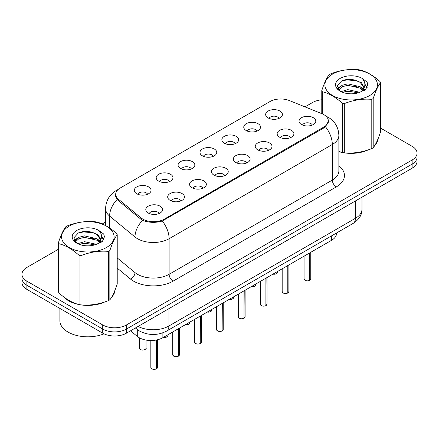 <?xml version="1.0" encoding="UTF-8"?>
<svg xmlns="http://www.w3.org/2000/svg" width="439" height="439" viewBox="0 0 439 439"><rect width="100%" height="100%" fill="white"/><g stroke="black" fill="none" stroke-linecap="round" stroke-linejoin="round"><path stroke-width="0.66" d="M246.213 130.553A8.385 4.84 180 0 1 244.55 129.187A8.385 4.84 180 0 1 247.327 123.172A8.385 4.84 180 0 1 258.066 123.71A8.385 4.84 180 0 1 259.729 129.187A8.385 4.84 180 0 1 246.213 130.553M257.045 131.058A5.032 2.903 0 0 0 255.696 129.642A5.032 2.903 0 0 0 250.74 128.907A5.032 2.903 0 0 0 247.234 131.058M224.324 143.196A8.385 4.84 180 0 1 222.655 141.824A8.385 4.84 180 0 1 225.432 135.81A8.385 4.84 180 0 1 236.177 136.348A8.385 4.84 180 0 1 237.839 141.824A8.385 4.84 180 0 1 224.324 143.196M235.156 143.696A5.032 2.903 0 0 0 233.806 142.28A5.032 2.903 0 0 0 228.851 141.545A5.032 2.903 0 0 0 225.344 143.696M202.428 155.834A8.385 4.84 180 0 1 200.766 154.462A8.385 4.84 180 0 1 203.542 148.448A8.385 4.84 180 0 1 214.281 148.991A8.385 4.84 180 0 1 215.95 154.462A8.385 4.84 180 0 1 202.428 155.834M213.261 156.333A5.032 2.903 0 0 0 211.911 154.923A5.032 2.903 0 0 0 206.956 154.182A5.032 2.903 0 0 0 203.449 156.333M180.539 168.472A8.385 4.84 180 0 1 178.876 167.105A8.385 4.84 180 0 1 181.653 161.086A8.385 4.84 180 0 1 192.392 161.629A8.385 4.84 180 0 1 194.054 167.105A8.385 4.84 180 0 1 180.539 168.472M191.371 168.977A5.032 2.903 0 0 0 190.021 167.561A5.032 2.903 0 0 0 185.066 166.825A5.032 2.903 0 0 0 181.559 168.977M158.644 181.109A8.385 4.84 180 0 1 156.981 179.743A8.385 4.84 180 0 1 159.758 173.729A8.385 4.84 180 0 1 170.502 174.267A8.385 4.84 180 0 1 172.165 179.743A8.385 4.84 180 0 1 158.644 181.109M169.481 181.614A5.032 2.903 0 0 0 168.132 180.199A5.032 2.903 0 0 0 163.176 179.463A5.032 2.903 0 0 0 159.664 181.614M136.754 193.753A8.385 4.84 180 0 1 135.091 192.381A8.385 4.84 180 0 1 137.868 186.366A8.385 4.84 180 0 1 148.607 186.904A8.385 4.84 180 0 1 150.27 192.381A8.385 4.84 180 0 1 136.754 193.753M147.586 194.252A5.032 2.903 0 0 0 146.236 192.836A5.032 2.903 0 0 0 141.281 192.101A5.032 2.903 0 0 0 137.775 194.252M268.103 117.915A8.385 4.84 180 0 1 266.44 116.549A8.385 4.84 180 0 1 269.217 110.529A8.385 4.84 180 0 1 279.961 111.072A8.385 4.84 180 0 1 281.624 116.549A8.385 4.84 180 0 1 268.103 117.915M278.941 118.42A5.032 2.903 0 0 0 277.591 117.004A5.032 2.903 0 0 0 272.635 116.269A5.032 2.903 0 0 0 269.123 118.42M279.605 137.193A8.385 4.84 180 0 1 277.942 135.827A8.385 4.84 180 0 1 280.719 129.812A8.385 4.84 180 0 1 291.458 130.35A8.385 4.84 180 0 1 293.12 135.827A8.385 4.84 180 0 1 279.605 137.193M290.437 137.698A5.032 2.903 0 0 0 289.087 136.282A5.032 2.903 0 0 0 284.132 135.547A5.032 2.903 0 0 0 280.625 137.698M257.709 149.831A8.385 4.84 180 0 1 256.047 148.464A8.385 4.84 180 0 1 258.823 142.45A8.385 4.84 180 0 1 269.568 142.988A8.385 4.84 180 0 1 271.231 148.464A8.385 4.84 180 0 1 257.709 149.831M268.547 150.336A5.032 2.903 0 0 0 267.197 148.92A5.032 2.903 0 0 0 262.242 148.184A5.032 2.903 0 0 0 258.73 150.336M235.82 162.474A8.385 4.84 180 0 1 234.157 161.102A8.385 4.84 180 0 1 236.934 155.088A8.385 4.84 180 0 1 247.673 155.625A8.385 4.84 180 0 1 249.336 161.102A8.385 4.84 180 0 1 235.82 162.474M246.652 162.973A5.032 2.903 0 0 0 245.302 161.557A5.032 2.903 0 0 0 240.347 160.822A5.032 2.903 0 0 0 236.84 162.973M213.93 175.112A8.385 4.84 180 0 1 212.267 173.74A8.385 4.84 180 0 1 215.039 167.725A8.385 4.84 180 0 1 225.783 168.269A8.385 4.84 180 0 1 227.446 173.74A8.385 4.84 180 0 1 213.93 175.112M224.763 175.611A5.032 2.903 0 0 0 223.413 174.201A5.032 2.903 0 0 0 218.457 173.46A5.032 2.903 0 0 0 214.951 175.611M192.035 187.749A8.385 4.84 180 0 1 190.372 186.383A8.385 4.84 180 0 1 193.149 180.369A8.385 4.84 180 0 1 203.894 180.906A8.385 4.84 180 0 1 205.556 186.383A8.385 4.84 180 0 1 192.035 187.749M202.873 188.254A5.032 2.903 0 0 0 201.523 186.838A5.032 2.903 0 0 0 196.568 186.103A5.032 2.903 0 0 0 193.056 188.254M170.145 200.387A8.385 4.84 180 0 1 168.483 199.021A8.385 4.84 180 0 1 171.259 193.006A8.385 4.84 180 0 1 181.998 193.544A8.385 4.84 180 0 1 183.661 199.021A8.385 4.84 180 0 1 170.145 200.387M180.978 200.892A5.032 2.903 0 0 0 179.628 199.476A5.032 2.903 0 0 0 174.673 198.741A5.032 2.903 0 0 0 171.166 200.892M148.25 213.03A8.385 4.84 180 0 1 146.588 211.658A8.385 4.84 180 0 1 149.364 205.644A8.385 4.84 180 0 1 160.109 206.182A8.385 4.84 180 0 1 161.772 211.658A8.385 4.84 180 0 1 148.25 213.03M159.088 213.53A5.032 2.903 0 0 0 157.738 212.114A5.032 2.903 0 0 0 152.783 211.378A5.032 2.903 0 0 0 149.276 213.53M301.494 124.555A8.385 4.84 180 0 1 299.832 123.183A8.385 4.84 180 0 1 302.608 117.169A8.385 4.84 180 0 1 313.353 117.712A8.385 4.84 180 0 1 315.015 123.183A8.385 4.84 180 0 1 301.494 124.555M312.327 125.055A5.032 2.903 0 0 0 310.977 123.644A5.032 2.903 0 0 0 306.021 122.904A5.032 2.903 0 0 0 302.515 125.055M321.886 113.701A15.091 8.709 180 0 1 323.9 114.678A15.091 8.709 180 0 1 328.323 120.835A15.091 8.709 180 0 1 323.9 126.997L164.257 219.165A15.091 8.709 180 0 1 141.226 218.002L118.442 199.218A15.091 8.709 180 0 1 115.715 194.219A15.091 8.709 180 0 1 120.132 188.062L270.023 101.524A15.091 8.709 180 0 1 289.345 100.547L321.886 113.701M336.51 233.005L336.51 233.427A16.764 9.68 180 0 1 331.599 240.276L162.88 337.684A16.764 9.68 180 0 1 137.292 336.389L130.526 330.808M63.754 296.934A27.103 15.65 0 0 0 68.671 300.819A27.103 15.65 0 0 0 78.768 304.501M328.438 121.246L325.48 126.772L324.02 127.831L162.282 220.993C156.3 222.798 150.319 222.798 144.338 220.993L140.952 219.28L118.168 200.491L117.153 199.465L115.441 195.114M58.442 249.231L26.861 267.466A16.764 9.68 0 0 0 21.95 274.309L21.95 282.524A16.764 9.68 0 0 0 26.861 289.367L102.731 333.168L102.731 329.063A16.764 9.68 0 0 0 126.443 329.063L412.139 164.115A16.764 9.68 0 0 0 417.05 157.272A16.764 9.68 0 0 1 412.139 164.115L126.443 329.063A16.764 9.68 0 0 1 102.731 329.063L26.861 285.257L102.731 329.063L102.731 324.953A16.764 9.68 0 0 0 126.443 324.953L412.139 160.01A16.764 9.68 0 0 0 417.05 153.167A16.764 9.68 0 0 0 412.139 146.319L380.558 128.084M21.95 278.414A16.764 9.68 0 0 0 26.861 285.257A16.764 9.68 0 0 1 21.95 278.414M338.864 151.664A27.103 15.65 0 0 0 342.102 152.465M343.386 152.712A27.103 15.65 0 0 0 368.239 149.875M374.901 145.276A27.103 15.65 0 0 0 378.248 138.318M80.052 304.743A27.103 15.65 0 0 0 104.905 301.906M111.566 297.307A27.103 15.65 0 0 0 114.919 290.355M321.776 99.801A16.764 9.68 0 0 0 312.557 102.517L305.006 106.875M105.569 222.019L102.271 223.928M88.952 231.616L88.491 231.88M74.191 240.138L76.556 238.778M21.95 274.309A16.764 9.68 0 0 0 26.861 281.152L102.731 324.953M114.755 291.578A27.103 15.65 0 0 0 114.656 291.161M378.083 139.542A27.103 15.65 0 0 0 377.99 139.13M102.731 333.168A16.764 9.68 0 0 0 126.443 333.168L412.139 168.219A16.764 9.68 0 0 0 417.05 161.376L417.05 153.167M309.687 280.345L309.665 280.395C307.673 281.037 306.142 281.02 305.078 280.34L304.068 278.919A3.353 1.937 0 0 0 305.05 280.285A3.353 1.937 0 0 0 309.687 280.345L309.687 252.924M309.665 280.395L309.61 280.389A3.243 1.871 180 0 1 305.132 280.334M309.687 280.208L309.896 252.804M287.797 292.983L287.775 293.038C285.784 293.675 284.252 293.658 283.182 292.978L282.178 291.556A3.353 1.937 0 0 0 283.16 292.928A3.353 1.937 0 0 0 287.797 292.983L287.797 265.562M287.775 293.038L287.721 293.027A3.243 1.871 180 0 1 283.237 292.972M287.797 292.846L288 265.447M265.902 305.621L265.88 305.676C263.888 306.318 262.363 306.296 261.293 305.615L260.289 304.194A3.353 1.937 0 0 0 261.271 305.566A3.353 1.937 0 0 0 265.902 305.621L265.902 278.205M265.88 305.676L265.831 305.665A3.243 1.871 180 0 1 261.348 305.61M265.902 305.484L266.111 278.085M244.013 318.264L243.991 318.313C241.999 318.955 240.468 318.933 239.398 318.253L238.393 316.837A3.353 1.937 0 0 0 239.376 318.204A3.353 1.937 0 0 0 244.013 318.264L244.013 290.843M243.991 318.313L243.936 318.308A3.243 1.871 180 0 1 239.458 318.248M244.013 318.127L244.221 290.722M222.123 330.902L222.096 330.951C220.109 331.593 218.578 331.577 217.508 330.896L216.504 329.475A3.353 1.937 0 0 0 217.486 330.841A3.353 1.937 0 0 0 222.123 330.902L222.123 303.481M222.096 330.951L222.046 330.946A3.243 1.871 180 0 1 217.563 330.891M222.123 330.765L222.326 303.36M338.864 151.482A26.823 15.486 0 0 0 339.352 151.625M346.585 152.981A26.823 15.486 0 0 0 366.455 150.445M375.51 144.222A26.823 15.486 0 0 0 377.853 139.3M64.879 297.768A26.823 15.486 0 0 0 68.868 300.704A26.823 15.486 0 0 0 76.024 303.656M83.251 305.012A26.823 15.486 0 0 0 103.121 302.476M112.175 296.259A26.823 15.486 0 0 0 114.519 291.337M59.891 308.436L59.891 320.689A27.942 16.133 0 0 0 68.078 332.098A27.942 16.133 0 0 0 104.021 333.838M332.592 74.065A26.263 15.162 -0 0 0 332.592 95.51A26.263 15.162 -0 0 0 369.737 95.51A26.263 15.162 -0 0 0 369.737 74.065A26.263 15.162 -0 0 0 332.592 74.065M338.864 151.45L342.404 152.547A30.176 17.423 -0 0 0 344.313 152.843C353.439 153.639 362.598 152.223 371.795 148.591A30.176 17.423 -0 0 0 372.508 148.195A30.176 17.423 -0 0 0 373.194 147.784C375.636 144.727 378.089 139.437 380.558 131.919L380.558 82.68A30.176 17.423 -0 0 0 380.042 81.577C373.32 75.486 366.614 71.612 359.931 69.96A30.176 17.423 -0 0 0 358.015 69.664C348.818 68.879 339.66 70.295 330.54 73.917A30.176 17.423 -0 0 0 329.826 74.312A30.176 17.423 -0 0 0 329.14 74.723C326.676 77.824 324.223 83.114 321.776 90.588A30.176 17.423 -0 0 0 322.292 91.691L322.292 113.871M342.404 152.547L342.404 103.308C335.681 97.217 328.976 93.342 322.292 91.691M342.404 103.308A30.176 17.423 -0 0 0 344.313 103.599L344.313 152.843M371.795 148.591L371.795 99.351C362.674 98.55 353.516 99.971 344.313 103.599M371.795 99.351A30.176 17.423 -0 0 0 372.508 98.951A30.176 17.423 -0 0 0 373.194 98.545L373.194 147.784M359.859 92.3L347.858 89.644L341.054 91.658M358.186 92.843L347.858 91.092L342.585 92.322M363.613 90.796L363.497 90.494M363.141 89.765L360.199 86.724L347.858 83.849L342.135 85.276L338.826 88.102L338.392 89.633M362.669 90.483L360.199 88.173L347.858 85.298L342.135 86.724L338.656 89.918M361.549 91.735L363.508 89.018L363.942 87.109L361.374 82.669L354.361 79.964C349.581 78.993 345.328 79.327 341.608 80.979L337.108 85.885L340.126 91.136M363.267 90.977L363.942 88.255M363.904 87.679L360.199 82.378L354.696 80.03M340.126 78.416A15.612 9.016 -0 0 0 340.126 91.164A15.612 9.016 -0 0 0 359.645 92.36L365.731 89.408L367.783 84.787L367.081 82.033L361.966 78.279A15.612 9.016 -0 0 0 340.126 78.416M361.966 78.279C365.221 81.583 365.731 85.166 363.508 89.013M321.776 113.657L321.776 90.588M380.558 82.68C378.111 85.737 375.658 91.021 373.194 98.545M357.039 92.36L346.865 91.488L342.815 92.223M364.474 90.302L363.755 89.726M363.327 89.419L362.598 88.941M357.039 86.565L346.865 85.693L342.815 86.428M338.903 87.959L337.712 88.694M367.009 87.679L364.869 84.864M357.083 80.781L346.865 79.898L341.421 81.061M367.783 84.93L367.081 82.033M364.935 90L363.887 89.101M363.574 88.865L361.072 87.372M339.89 86.741L337.443 88.162M367.185 87.334L364.864 84.134M69.263 226.101A26.263 15.162 -0 0 0 69.263 247.547A26.263 15.162 -0 0 0 106.408 247.547A26.263 15.162 -0 0 0 106.408 226.101A26.263 15.162 -0 0 0 69.263 226.101M66.492 226.348A30.176 17.423 -0 0 0 65.806 226.76C63.342 229.86 60.889 235.145 58.442 242.624A30.176 17.423 -0 0 0 58.958 243.727L58.958 292.967C65.647 299.041 72.347 302.91 79.069 304.584A30.176 17.423 -0 0 0 80.985 304.875C90.105 305.676 99.263 304.26 108.46 300.627A30.176 17.423 -0 0 0 109.174 300.227A30.176 17.423 -0 0 0 109.86 299.821C112.302 296.764 114.76 291.474 117.224 283.956L117.224 234.711A30.176 17.423 -0 0 0 116.708 233.608C109.986 227.517 103.286 223.649 96.596 221.997A30.176 17.423 -0 0 0 94.687 221.7C85.484 220.916 76.326 222.332 67.205 225.953A30.176 17.423 -0 0 0 66.492 226.348M79.069 304.584L79.069 255.339C72.347 249.248 65.647 245.379 58.958 243.727M79.069 255.339A30.176 17.423 -0 0 0 80.985 255.635L80.985 304.875M108.46 300.627L108.46 251.382C99.34 250.587 90.182 252.002 80.985 255.635M108.46 251.382A30.176 17.423 -0 0 0 109.174 250.987A30.176 17.423 -0 0 0 109.86 250.576L109.86 299.821M58.442 242.624L58.442 291.864A30.176 17.423 -0 0 0 58.958 292.967M96.525 244.331L84.529 241.68L77.719 243.689M94.851 244.874L84.529 243.129L79.25 244.353M100.279 242.833L100.163 242.526M99.807 241.796L96.865 238.761L84.529 235.886L78.8 237.312L75.492 240.133L75.064 241.669M99.335 242.52L96.865 240.21L84.529 237.334L78.8 238.761L75.321 241.949M98.215 243.771L100.174 241.055L100.608 239.14L98.04 234.706L91.027 232.001C86.247 231.024 82 231.364 78.274 233.01L73.774 237.916L76.792 243.168M99.933 243.014L100.608 240.292M100.569 239.71L96.865 234.415L91.361 232.061M76.792 230.448A15.612 9.016 -0 0 0 76.792 243.195A15.612 9.016 -0 0 0 96.311 244.391L102.397 241.439L104.449 236.824L103.752 234.069L98.632 230.31A15.612 9.016 -0 0 0 76.792 230.448M98.632 230.31C101.886 233.619 102.397 237.197 100.174 241.049M117.224 234.711C114.777 237.768 112.324 243.058 109.86 250.576M93.705 244.391L83.531 243.519L79.486 244.26M101.14 242.333L100.427 241.763M99.993 241.45L99.269 240.973M93.705 238.596L83.531 237.724L79.486 238.465M75.574 239.99L74.378 240.726M103.675 239.716L101.535 236.901M93.748 232.813L83.531 231.929L78.087 233.098M104.449 236.967L103.752 234.069M101.601 242.032L100.553 241.137M100.24 240.901L97.738 239.403M103.856 239.37L101.53 236.171M200.228 343.539L200.206 343.594C198.214 344.231 196.683 344.214 195.618 343.534L194.609 342.113A3.353 1.937 0 0 0 195.591 343.485A3.353 1.937 0 0 0 200.228 343.539L200.228 316.118M200.206 343.594L200.151 343.583A3.243 1.871 180 0 1 195.673 343.528M200.228 343.402L200.436 316.003M178.338 356.177L178.316 356.232C176.324 356.874 174.793 356.852 173.723 356.172L172.719 354.75A3.353 1.937 0 0 0 173.701 356.122A3.353 1.937 0 0 0 178.338 356.177L178.338 328.762M178.316 356.232L178.261 356.221A3.243 1.871 180 0 1 173.778 356.166M178.338 356.04L178.547 328.641M156.443 368.82L156.421 368.87C154.429 369.512 152.904 369.49 151.834 368.809L150.829 367.394A3.353 1.937 0 0 0 151.812 368.76A3.353 1.937 0 0 0 156.443 368.82L156.443 340M156.421 368.87L156.372 368.864A3.243 1.871 180 0 1 151.889 368.804M156.443 368.683L156.652 339.956M118.442 199.218L118.442 200.722M141.226 218.002L141.226 219.495M164.257 219.165L164.257 220.071M323.9 126.997L323.9 127.903M331.599 235.842L331.599 240.276M137.292 329.535L137.292 336.389M162.88 332.822L162.88 337.684M338.864 165.843A27.942 16.133 180 0 1 336.269 186.932L173.07 281.152A5.586 3.227 60 0 1 169.119 274.309L332.318 180.083A22.356 12.907 0 0 0 338.864 170.958L338.864 135.371A22.356 12.907 180 0 1 332.318 144.497A19.557 11.293 -120 0 0 325.48 126.772M173.07 281.152A27.942 16.133 180 0 1 133.555 281.152A27.942 16.133 180 0 1 130.421 279.001L117.224 268.114M142.62 220.318A19.557 13.082 129.5 0 0 134.998 236.994L134.998 272.586A22.356 12.907 0 0 0 137.506 274.309A22.356 12.907 0 0 0 169.119 274.309L169.119 238.717A22.356 12.907 180 0 1 137.506 238.717A22.356 12.907 180 0 1 134.998 236.994L109.613 216.059A22.356 12.907 180 0 1 105.569 208.657L105.569 225.52M162.282 220.993A19.557 11.293 60 0 1 169.119 238.717L332.318 144.497L332.318 180.083A5.586 3.227 60 0 0 336.269 186.932M117.652 189.95A19.557 11.293 -120 0 0 116.17 190.581C109.481 194.592 105.947 200.623 105.569 208.657M117.153 199.465A19.557 13.082 129.5 0 0 109.613 216.059L109.613 227.984M126.443 324.953L126.443 333.168M412.139 160.01L412.139 168.219M26.861 281.152L26.861 289.367M117.224 257.929L134.998 272.586A5.586 3.737 -50.5 0 1 130.421 279.001M138.115 326.429A22.356 12.907 0 0 0 168.922 325.985L355.436 218.298A22.356 12.907 0 0 0 361.983 209.173C362.148 214.72 359.19 219.467 353.121 223.418L166.606 331.099A11.178 6.453 60 0 0 168.922 325.985L168.922 308.644M355.436 200.958L355.436 218.298A11.178 6.453 60 0 1 353.121 223.418M135.695 327.829A11.178 7.474 129.5 0 0 136.847 329.184L135.404 327.993M309.896 280.225A3.353 1.937 0 0 0 310.774 278.919L310.774 252.299M272.981 274.117A3.353 1.937 0 0 0 277.382 272.279L277.141 273.031L275.637 274.024L272.921 274.15M276.361 273.673A3.243 1.871 180 0 1 272.948 274.134M288 292.862A3.353 1.937 0 0 0 288.884 291.556L288.884 264.936M266.111 305.506A3.353 1.937 0 0 0 266.994 304.194L266.994 277.574M244.221 318.143A3.353 1.937 0 0 0 245.099 316.837L245.099 290.212M222.326 330.781A3.353 1.937 0 0 0 223.21 329.475L223.21 302.855M251.092 286.755A3.353 1.937 0 0 0 255.493 284.916L255.246 285.668L253.747 286.662L251.031 286.793M254.472 286.31A3.243 1.871 180 0 1 251.059 286.771M229.196 299.398A3.353 1.937 0 0 0 233.603 297.56L233.356 298.306L231.858 299.299L229.136 299.431M232.577 298.948A3.243 1.871 180 0 1 229.169 299.414M207.307 312.036A3.353 1.937 0 0 0 211.708 310.197L211.466 310.944L209.963 311.937L207.246 312.069M210.687 311.586A3.243 1.871 180 0 1 207.274 312.052M200.436 343.419A3.353 1.937 0 0 0 201.314 342.113L201.314 315.493M178.547 356.062A3.353 1.937 0 0 0 179.425 354.75L179.425 328.131M156.652 368.7A3.353 1.937 0 0 0 157.535 367.394L157.535 339.759M185.412 324.673A3.353 1.937 0 0 0 189.818 322.835L189.571 323.587L188.073 324.58L185.357 324.706M188.797 324.229A3.243 1.871 180 0 1 185.384 324.69M163.522 337.311A3.353 1.937 0 0 0 167.928 335.473L167.682 336.225L166.178 337.218L163.462 337.35M166.902 336.867A3.243 1.871 180 0 1 163.495 337.328M140.31 349.482A3.353 1.937 0 0 0 143.965 349.899A3.353 1.937 0 0 0 146.033 348.116C147.153 348.961 142.51 351.024 140.332 349.532L139.328 348.116A3.353 1.937 0 0 0 140.31 349.482M145.013 349.504A3.243 1.871 180 0 1 140.387 349.526M115.715 194.219L115.715 196.848M328.323 120.835L328.323 122.344M338.864 135.371C338.485 127.332 334.952 121.307 328.268 117.29L325.447 115.912M118.283 189.357L116.17 190.581M166.606 331.099C157.612 335.621 148.618 335.621 139.624 331.099L136.847 329.184M361.983 209.173L361.983 197.182M304.068 278.919L304.068 256.167M310.774 278.919L309.874 280.28M277.382 272.279L277.382 271.576M282.178 291.556L282.178 268.805M288.884 291.556L287.979 292.917M260.289 304.194L260.289 281.448M266.994 304.194L266.089 305.555M238.393 316.837L238.393 294.086M245.099 316.837L244.199 318.193M216.504 329.475L216.504 306.724M223.21 329.475L222.304 330.836M255.493 284.916L255.493 284.214M233.603 297.56L233.603 296.852M211.708 310.197L211.708 309.49M377.99 139.959L377.99 138.96M114.656 291.995L114.656 290.997M194.609 342.113L194.609 319.362M201.314 342.113L200.414 343.474M172.719 354.75L172.719 332.005M179.425 354.75L178.519 356.111M150.829 367.394L150.829 340.516M157.535 367.394L156.63 368.749M189.818 322.835L189.818 322.133M167.928 335.473L167.928 334.77M146.033 348.116L146.033 340.077M139.328 348.116L139.328 337.772"/></g></svg>
